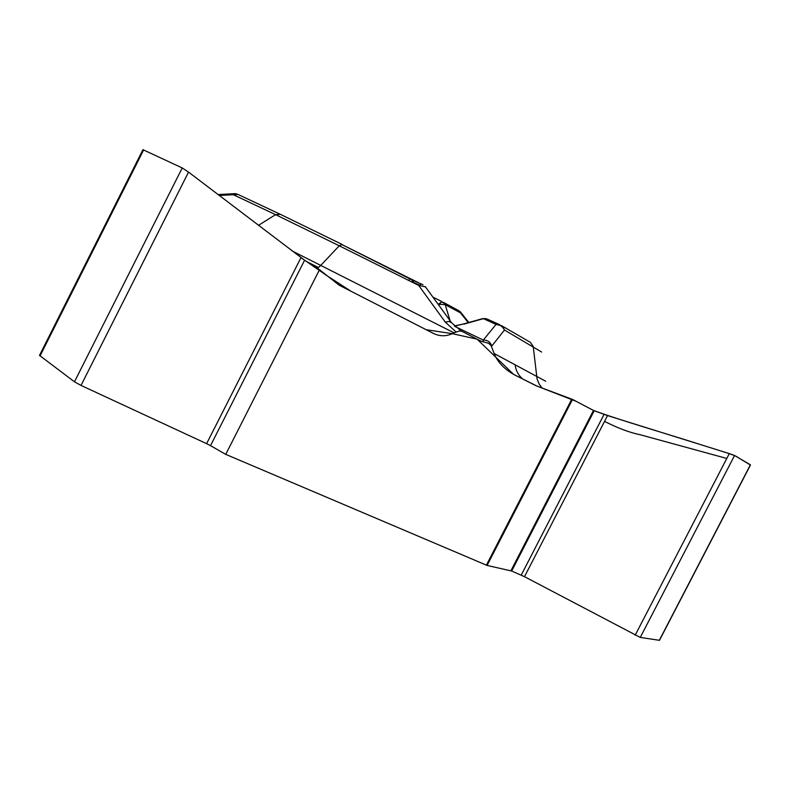 <?xml version="1.0" encoding="UTF-8"?>
<svg xmlns="http://www.w3.org/2000/svg" width="790" height="790" viewBox="0 0 790 790"><rect width="100%" height="100%" fill="white"/><g stroke="black" fill="none" stroke-linecap="round" stroke-linejoin="round"><path stroke-width="1.19" d="M225.743 454.359L487.094 565.442L572.513 399.414L537.161 386.182L515.347 375.309C504.81 369.7 497.74 362.432 494.125 353.525L491.173 345.704L488.605 343.295L480.972 341.171L462.515 331.603L459.869 330.862L454.023 332.827C447.189 336.491 440.376 336.708 433.591 333.499L339.187 285.21L319.516 269.696L225.743 454.359L210.515 445.669L304.604 260.216L188.534 172.102L182.223 167.944L142.951 149.685M423.035 284.795L421.514 283.995L418.661 285.407L339.256 245.789L320.74 265.41L454.023 332.827M235.124 193.669L233.317 194.715L219.245 195.466M280.016 214.159L237.997 194.429L233.317 194.715L275.582 214.653L258.488 225.338M483.204 341.823L483.312 340.075C487.549 340.016 490.383 342.001 491.795 346.04L491.489 346.405M451.623 322.804L461.005 330.842L459.869 330.862M451.594 322.755L449.154 321.412L445.313 322.123L418.661 285.407L425.464 286.889M304.604 260.216L319.516 269.696M412.587 282.376L413.94 282.563L411.363 279.621L420.971 283.877M420.863 283.887L341.497 244.367L409.852 278.87L408.707 280.44M454.813 326.408L483.312 340.075L496.041 324.394L499.853 324.769L487.173 319.051L482.71 318.607M463.118 324.078L454.339 325.944M463.098 324.078L454.487 326.092M463.809 324.147L483.411 318.676L496.041 324.394L500.435 325.519L502.914 327.475L504.484 330.013L501.502 325.618L530.347 342.317L533.23 346.534L537.062 378.963L539.254 384.286L542.147 388.048M468.292 322.675L458.694 310.638L443.338 302.343L445.204 304.634L438.687 304.259L439.092 305.592M460.521 312.05L460.56 312.909L445.204 304.634L450.063 320.661M437.798 303.814L438.687 304.259L441.956 301.632L432.89 297.089M572.513 399.414L593.497 410.435L576.157 401.33L535.936 385.678L513.589 374.371L477.14 339.187L452.374 333.676L426.126 329.687L351.204 291.352L326.695 275.532L300.96 257.668L206.615 443.664L210.515 445.669M750.451 465.014L659.482 640.325L640.256 637.421L524.501 576.68L511.673 571.022L594.228 410.731L593.497 410.435C620.871 420.557 665.911 433.443 701.569 444.938L717.883 450.024C730.523 453.904 737.07 456.304 737.524 457.232L750.322 464.945M594.228 410.731L607.53 415.579L729.308 453.598L734.572 455.494L750.391 464.816L659.304 640.344M487.094 565.442L511.673 571.022M206.615 443.664L81.015 385.421L74.467 381.817L39.51 355.401L142.872 149.843M515.07 364.674C515.86 370.55 518.428 375.359 522.773 379.111M591.315 414.671L592.016 415.026M604.538 421.386C618.037 428.229 629.966 432.683 640.325 434.776L726.8 458.457M571.792 399.147L486.393 565.136M318.498 267.553L307.113 261.806M280.381 214.337L342.228 244.495L339.256 245.789L275.582 214.653L280.381 214.337M409.872 278.87L411.363 279.621M455.84 331.79L445.313 322.123M494.125 353.525L545.683 381.224M491.795 346.04L504.484 330.013L541.614 352.044M317.452 268.393L320.74 265.41L292.211 251.003M461.005 330.842L462.515 331.603M502.983 327.554L503.921 328.057M413.94 282.563L419.164 284.894M441.136 301.671L444.651 303.469L441.126 301.671M439.329 303.33L440.731 304.051M40.014 355.974L143.671 149.853M74.467 381.817L182.223 167.944M81.015 385.421L188.534 172.102M521.242 575.1L604.054 414.404M524.501 576.68L607.53 415.579M635.2 635.16L729.308 453.598M640.256 637.421L734.572 455.494M510.923 570.755L593.497 410.435M218.05 194.567L235.539 193.619M237.385 194.172L234.936 193.669M463.286 324.028L482.769 318.597M425.227 286.553L451.327 322.389M468.835 322.527L460.215 311.645M460.57 312.109L459.099 310.865M503.931 328.087L503.013 327.583M486.215 318.666L482.591 318.627"/></g></svg>

